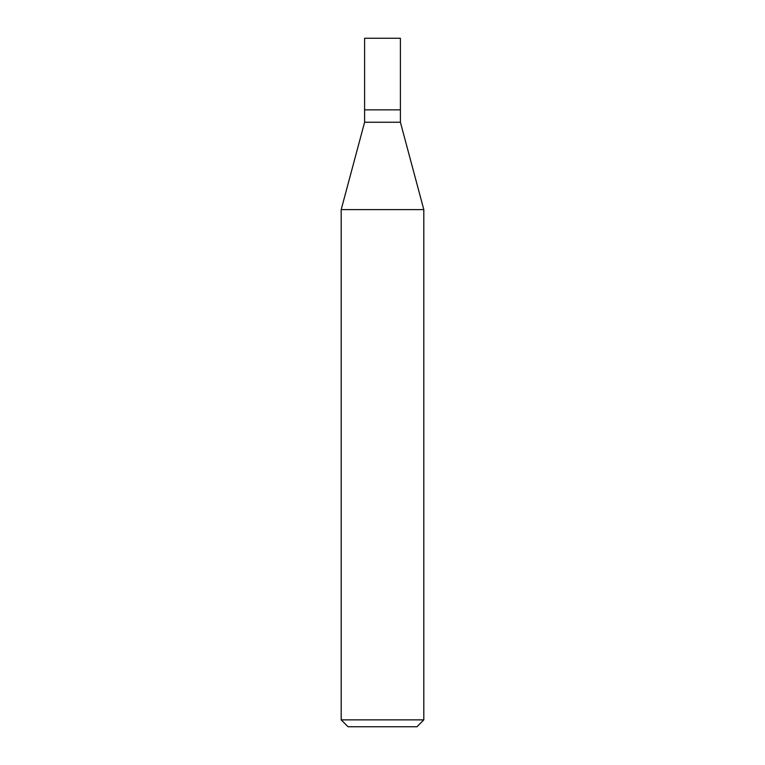 <?xml version="1.0" encoding="UTF-8"?>
<svg xmlns="http://www.w3.org/2000/svg" width="765" height="765" viewBox="0 0 765 765"><rect width="100%" height="100%" fill="white"/><g stroke="black" fill="none" stroke-linecap="round" stroke-linejoin="round"><path stroke-width="1.15" d="M364.599 109.854L364.599 122.247L400.401 122.247L400.401 38.25L364.599 38.25L364.599 109.854L400.401 109.854L364.599 109.854L364.599 38.25M400.401 122.247L423.81 209.61L341.19 209.61L364.599 122.247M423.81 719.865L416.925 726.75L348.075 726.75L341.19 719.865L423.81 719.865L423.81 209.61M341.19 719.865L341.19 209.61"/></g></svg>
